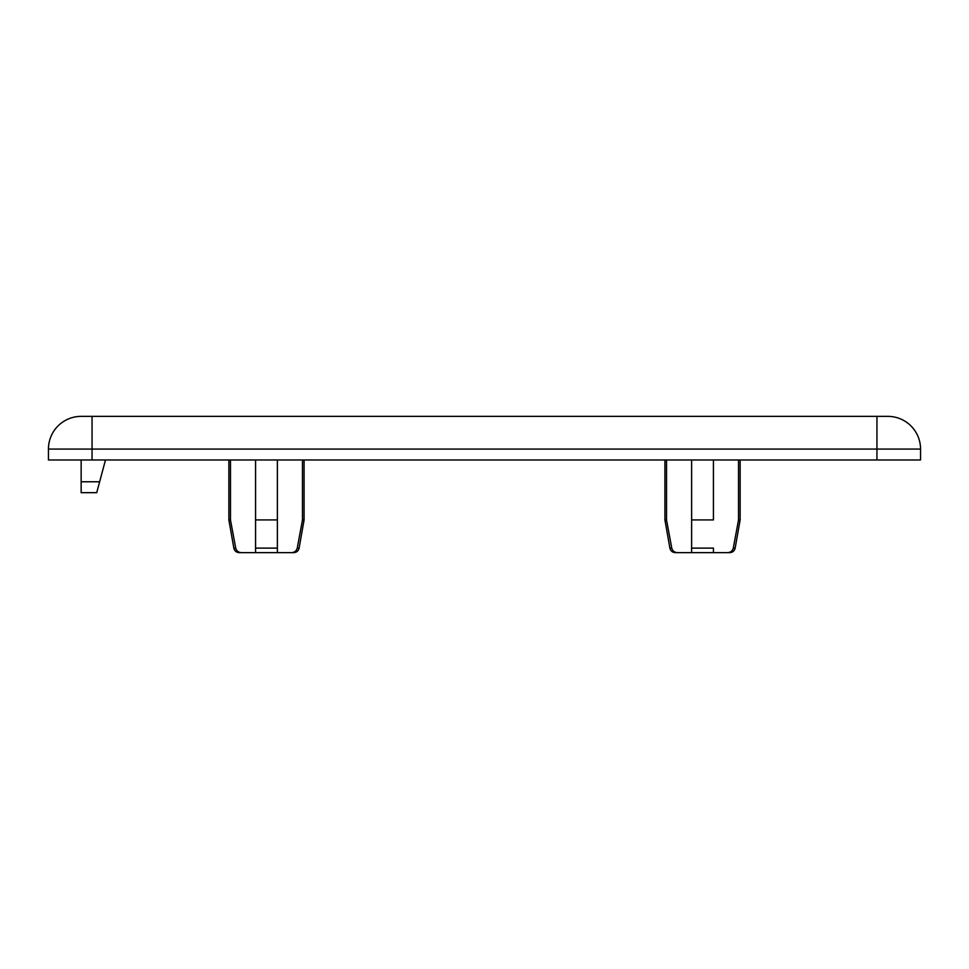 <?xml version="1.0" encoding="UTF-8"?>
<svg xmlns="http://www.w3.org/2000/svg" width="969" height="969" viewBox="0 0 969 969"><rect width="100%" height="100%" fill="white"/><g stroke="black" fill="none" stroke-linecap="round" stroke-linejoin="round"><path stroke-width="1.45" d="M666.527 459.972L666.527 519.929L671.759 548.127C672.595 550.998 674.521 552.5 677.525 552.633L727.525 552.633C730.529 552.5 732.455 550.998 733.291 548.127L735.156 548.127C734.454 550.925 732.673 552.427 729.79 552.633L727.525 552.633M691.624 459.972L691.624 548.127L713.426 548.127L713.426 552.633M664.916 459.972L664.916 519.929L666.527 519.929M691.624 552.633L691.624 519.929L713.426 519.929L713.426 459.972L713.426 519.929M671.759 548.127L669.894 548.127C670.596 550.925 672.377 552.427 675.26 552.633L677.525 552.633M230.477 459.972L230.477 519.929L235.709 548.127C236.545 550.998 238.471 552.5 241.475 552.633L239.21 552.633C236.327 552.427 234.546 550.925 233.844 548.127L228.866 519.929L228.866 459.972M277.376 459.972L277.376 552.633L241.475 552.633M255.574 459.972L255.574 548.127L255.574 519.929L277.376 519.929L277.376 548.127L255.574 548.127L255.574 552.633M297.241 548.127L299.106 548.127C298.404 550.925 296.623 552.427 293.74 552.633L291.475 552.633C294.479 552.5 296.405 550.998 297.241 548.127L302.473 519.929L304.084 519.929L304.084 459.972M277.376 552.633L291.475 552.633M738.523 459.972L738.523 519.929L733.291 548.127M738.523 519.929L740.134 519.929L740.134 459.972M230.477 519.929L228.866 519.929M105.488 459.972L96.718 492.676L81.154 492.676L81.154 459.972M48.45 449.071L48.45 459.972L920.55 459.972L920.55 449.071A32.704 32.704 0 0 0 887.846 416.367L81.154 416.367A32.704 32.704 0 0 0 48.45 449.071L920.55 449.071A32.704 32.704 0 0 0 887.846 416.367M302.473 459.972L302.473 519.929M235.709 548.127L233.844 548.127M99.65 481.775L81.154 481.775M92.055 459.972L92.055 416.367M876.945 459.972L876.945 416.367M669.894 548.127L664.916 519.929M299.106 548.127L304.084 519.929M735.156 548.127L740.134 519.929"/></g></svg>
